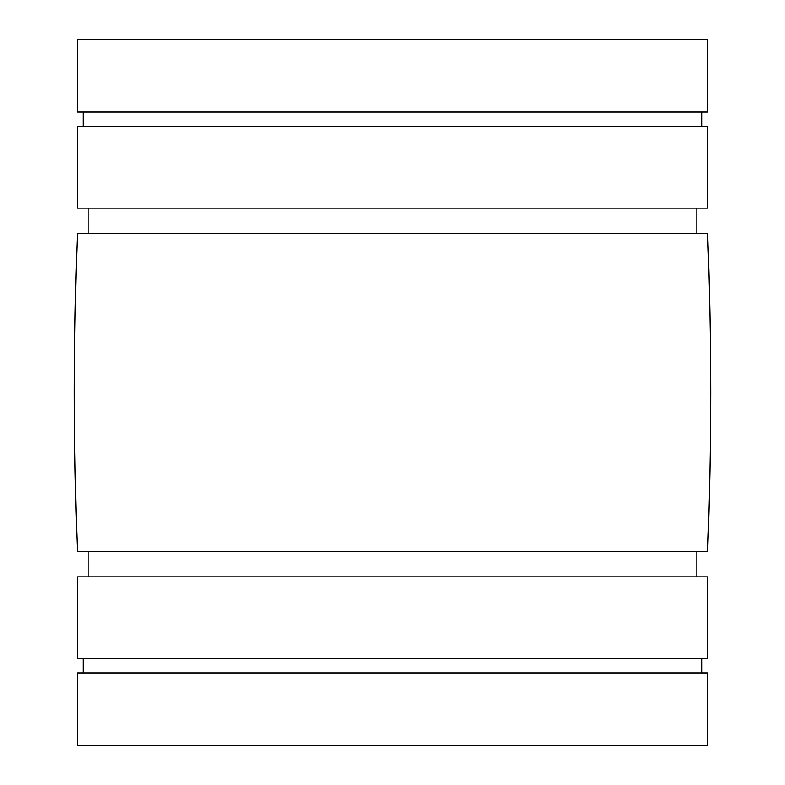 <?xml version="1.0" encoding="UTF-8"?>
<svg xmlns="http://www.w3.org/2000/svg" width="785" height="785" viewBox="0 0 785 785"><rect width="100%" height="100%" fill="white"/><g stroke="black" fill="none" stroke-linecap="round" stroke-linejoin="round"><path stroke-width="1.18" d="M392.5 745.75L707.55 745.75L707.55 672.912L77.45 672.912L77.45 745.75L392.5 745.75M701.908 672.912L701.908 658.232M83.092 672.912L83.092 658.232M392.5 658.232L77.45 658.232L77.45 576.847L707.55 576.847L707.55 658.232L392.5 658.232M696.138 576.847L696.138 551.61M88.862 576.847L88.862 551.61M392.5 551.61L77.43 551.61C73.319 445.537 73.319 339.463 77.43 233.39L707.57 233.39C711.681 339.463 711.681 445.537 707.57 551.61L392.5 551.61M696.138 208.153L696.138 233.39M88.862 208.153L88.862 233.39M392.5 208.153L77.45 208.153L77.45 126.768L707.55 126.768L707.55 208.153L392.5 208.153M701.908 112.088L701.908 126.768M83.092 112.088L83.092 126.768M392.5 112.088L77.45 112.088L77.45 39.25L707.55 39.25L707.55 112.088L392.5 112.088"/></g></svg>

